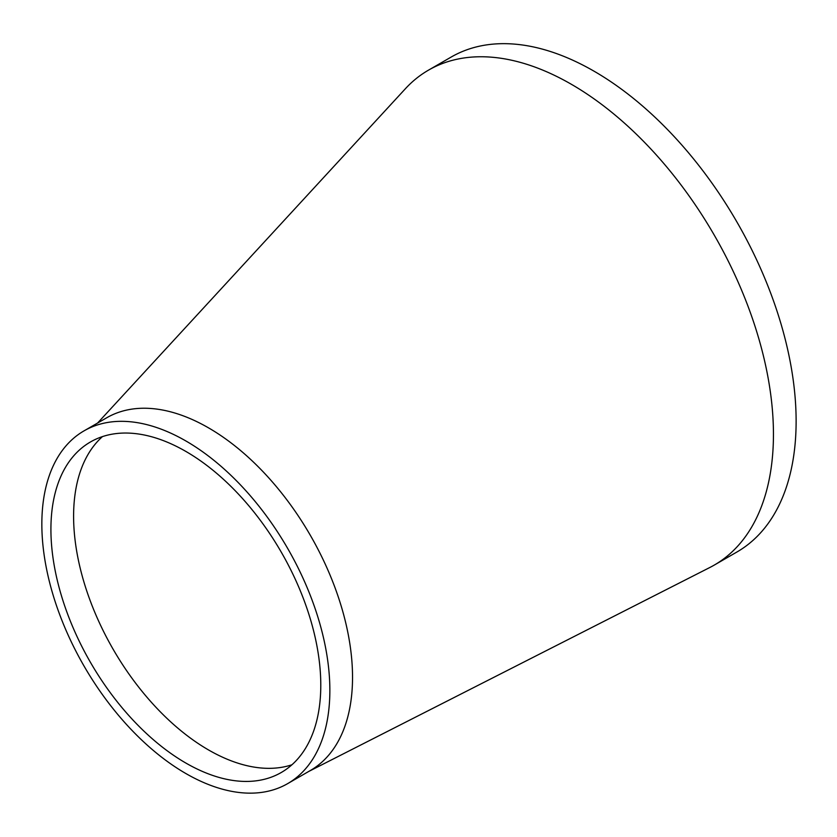 <?xml version="1.0" encoding="UTF-8"?>
<svg xmlns="http://www.w3.org/2000/svg" width="837" height="837" viewBox="0 0 837 837"><rect width="100%" height="100%" fill="white"/><g stroke="black" fill="none" stroke-linecap="round" stroke-linejoin="round"><path stroke-width="1.26" d="M102.459 436.6A190.826 110.17 -120 0 0 97.688 441.298A190.826 110.17 -120 0 0 88.973 597.346A190.826 110.17 -120 0 0 208.539 749.952A190.826 110.17 -120 0 0 291.935 764.777M308.801 771.421L709.807 567.507A285.762 164.983 -120 0 0 714.264 565.09A285.762 164.983 -120 0 0 773.388 439.927A285.762 164.983 -120 0 0 571.378 84.296A285.762 164.983 -120 0 0 428.502 70.141A285.762 164.983 -120 0 0 405.39 88.732L97.594 423.041M287.687 783.61L310.36 770.511A203.653 117.578 -120 0 0 352.492 681.308A203.653 117.578 -120 0 0 208.539 427.864A203.653 117.578 -120 0 0 106.707 417.778L84.024 430.867A203.653 117.578 -120 0 0 84.024 666.032A203.653 117.578 -120 0 0 287.687 783.61A203.653 117.578 -120 0 0 318.897 620.416A203.653 117.578 -120 0 0 185.856 440.953A203.653 117.578 -120 0 0 84.024 430.867M185.856 451.425A190.826 110.17 -120 0 0 90.448 441.978A190.826 110.17 -120 0 0 90.438 662.329A190.826 110.17 -120 0 0 281.263 772.499A190.826 110.17 -120 0 0 310.517 619.589A190.826 110.17 -120 0 0 185.856 451.425M714.264 565.09L736.937 552.001A285.762 164.983 -120 0 0 780.743 323.019A285.762 164.983 -120 0 0 594.061 71.197A285.762 164.983 -120 0 0 451.185 57.052L428.502 70.141"/></g></svg>
